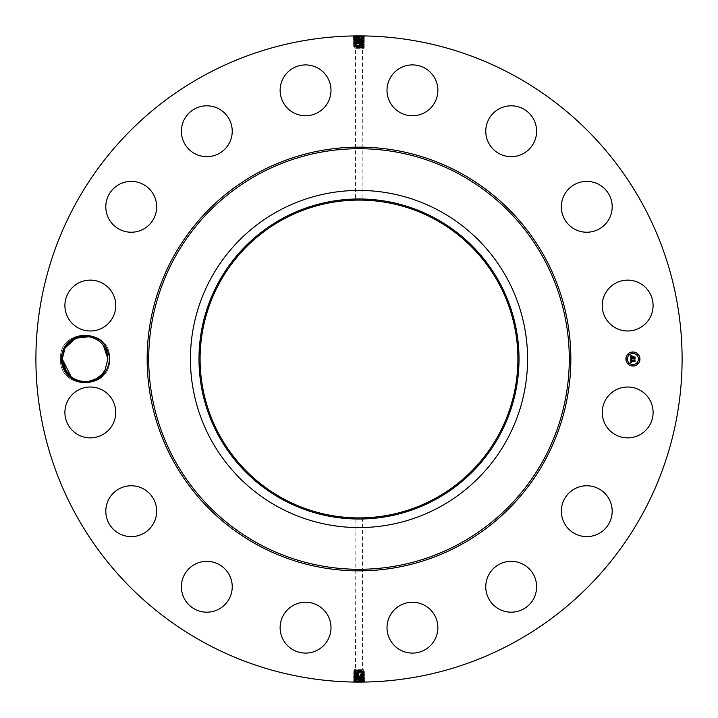 <?xml version="1.0" encoding="UTF-8"?>
<svg xmlns="http://www.w3.org/2000/svg" width="718" height="718" viewBox="0 0 718 718"><rect width="100%" height="100%" fill="white"/><g stroke="black" fill="none" stroke-linecap="round" stroke-linejoin="round"><path stroke-width="0.54" stroke-dasharray="3.59 2.69" d="M204.1 642.547A323.1 323.1 0 0 1 75.453 204.1A323.1 323.1 0 0 1 513.9 75.453A323.1 323.1 0 0 1 642.547 513.9A323.1 323.1 0 0 1 204.1 642.547M356.577 35.909L358.237 35.9M353.911 35.936L356.613 35.954C352.691 36.097 353.48 36.241 359 36.376L353.274 36.672L354.037 36.142L364.43 35.945M363.559 35.936L359 35.9L359 36.376C353.48 36.259 352.691 36.124 356.613 35.981L356.245 36.492C351.712 36.636 352.628 36.78 359 36.914L364.717 37.156L361.378 36.483L359 36.403L359 36.878C364.502 36.735 365.291 36.6 361.378 36.456L359 36.376L359 37.381C353.516 37.237 352.726 37.103 356.631 36.959L359 36.878C364.502 36.762 365.291 36.618 361.378 36.483L361.746 36.995C366.27 37.139 365.354 37.273 359 37.417C353.516 37.264 352.726 37.121 356.631 36.986L359 36.905L359 37.417L353.301 37.659L354.1 38.144L359 37.91C364.466 37.767 365.247 37.623 361.36 37.489L359 37.381M104.981 370.165L107.897 359.045L109.648 359C111.191 390.7 58.984 390.736 60.483 359C58.939 327.3 111.146 327.264 109.648 359C111.191 390.7 58.984 390.736 60.483 359C58.939 327.3 111.146 327.264 109.648 359C111.191 390.7 58.984 390.736 60.483 359C58.939 327.3 111.146 327.264 109.648 359C111.191 390.7 58.984 390.736 60.483 359C58.939 327.3 111.146 327.264 109.648 359C111.191 390.7 58.984 390.736 60.483 359C58.939 327.3 111.146 327.264 109.648 359C111.191 390.7 58.984 390.736 60.483 359C58.939 327.3 111.146 327.264 109.648 359C111.191 390.7 58.984 390.736 60.483 359C58.939 327.3 111.146 327.264 109.648 359C111.191 390.7 58.984 390.736 60.483 359C58.939 327.3 111.146 327.264 109.648 359C111.191 390.7 58.984 390.736 60.483 359C58.939 327.3 111.146 327.264 109.648 359C111.191 390.7 58.984 390.736 60.483 359C58.939 327.3 111.146 327.264 109.648 359C111.191 390.7 58.984 390.736 60.483 359C58.939 327.3 111.146 327.264 109.648 359C111.191 390.7 58.984 390.736 60.483 359C58.939 327.3 111.146 327.264 109.648 359C111.191 390.7 58.984 390.736 60.483 359C58.939 327.3 111.146 327.264 109.648 359C111.191 390.7 58.984 390.736 60.483 359C58.939 327.3 111.146 327.264 109.648 359C111.191 390.7 58.984 390.736 60.483 359C58.939 327.3 111.146 327.264 109.648 359C111.191 390.7 58.984 390.736 60.483 359C58.939 327.3 111.146 327.264 109.648 359C111.191 390.7 58.984 390.736 60.483 359C58.939 327.3 111.146 327.264 109.648 359C111.191 390.7 58.984 390.736 60.483 359C58.939 327.3 111.146 327.264 109.648 359C111.191 390.7 58.984 390.736 60.483 359C58.939 327.3 111.146 327.264 109.648 359C111.191 390.7 58.984 390.736 60.483 359C58.939 327.3 111.146 327.264 109.648 359C111.191 390.7 58.984 390.736 60.483 359C58.939 327.3 111.146 327.264 109.648 359C111.191 390.7 58.984 390.736 60.483 359C58.939 327.3 111.146 327.264 109.648 359C111.191 390.7 58.984 390.736 60.483 359C58.939 327.3 111.146 327.264 109.648 359C111.191 390.7 58.984 390.736 60.483 359C58.939 327.3 111.146 327.264 109.648 359C111.191 390.7 58.984 390.736 60.483 359C58.939 327.3 111.146 327.264 109.648 359C111.191 390.7 58.984 390.736 60.483 359C58.939 327.3 111.146 327.264 109.648 359C111.191 390.7 58.984 390.736 60.483 359C58.939 327.3 111.146 327.264 109.648 359C111.191 390.7 58.984 390.736 60.483 359C58.939 327.3 111.146 327.264 109.648 359C111.191 390.7 58.984 390.736 60.483 359C58.939 327.3 111.146 327.264 109.648 359C111.191 390.7 58.984 390.736 60.483 359C58.939 327.3 111.146 327.264 109.648 359C111.191 390.7 58.984 390.736 60.483 359C58.939 327.3 111.146 327.264 109.648 359C111.191 390.7 58.984 390.736 60.483 359C58.939 327.3 111.146 327.264 109.648 359C107.673 374.275 99.093 382.156 83.907 382.64A23.667 23.667 0 0 1 64.297 347.656A23.667 23.667 0 0 1 83.907 335.36C75.246 336.168 68.802 340.314 64.548 347.79L61.829 359.036C63.31 372.265 70.373 379.831 83.037 381.734L95.512 379.301M83.037 336.266C97.81 336.518 106.093 344.11 107.897 359.045L109.648 359C107.673 343.725 99.093 335.844 83.907 335.36M649.987 424.634A25.426 25.426 0 0 1 615.479 434.758A25.426 25.426 0 0 1 605.355 400.249A25.426 25.426 0 0 1 639.864 390.125A25.426 25.426 0 0 1 649.987 424.634M435.189 219.546A158.911 158.911 0 0 1 498.454 435.189A158.911 158.911 0 0 1 282.811 498.454A158.911 158.911 0 0 1 219.546 282.811A158.911 158.911 0 0 1 435.189 219.546M570.819 491.39A25.426 25.426 0 0 1 606.566 495.24A25.426 25.426 0 0 1 602.716 530.988A25.426 25.426 0 0 1 566.969 527.138A25.426 25.426 0 0 1 570.819 491.39M504.027 562.365A25.426 25.426 0 0 1 535.583 579.605A25.426 25.426 0 0 1 518.351 611.162A25.426 25.426 0 0 1 486.795 593.93A25.426 25.426 0 0 1 504.027 562.365M415.166 602.393A25.426 25.426 0 0 1 437.72 630.395A25.426 25.426 0 0 1 409.718 652.949A25.426 25.426 0 0 1 387.164 624.947A25.426 25.426 0 0 1 415.166 602.393M317.751 605.355A25.426 25.426 0 0 1 327.875 639.864A25.426 25.426 0 0 1 293.366 649.987A25.426 25.426 0 0 1 283.242 615.479A25.426 25.426 0 0 1 317.751 605.355M226.61 570.819A25.426 25.426 0 0 1 222.759 606.566A25.426 25.426 0 0 1 187.012 602.716A25.426 25.426 0 0 1 190.862 566.969A25.426 25.426 0 0 1 226.61 570.819M155.635 504.027A25.426 25.426 0 0 1 138.394 535.583A25.426 25.426 0 0 1 106.838 518.351A25.426 25.426 0 0 1 124.07 486.795A25.426 25.426 0 0 1 155.635 504.027M115.607 415.166A25.426 25.426 0 0 1 87.605 437.72A25.426 25.426 0 0 1 65.051 409.718A25.426 25.426 0 0 1 93.053 387.164A25.426 25.426 0 0 1 115.607 415.166M112.645 317.751A25.426 25.426 0 0 1 78.136 327.875A25.426 25.426 0 0 1 68.013 293.366A25.426 25.426 0 0 1 102.521 283.242A25.426 25.426 0 0 1 112.645 317.751M147.181 226.61A25.426 25.426 0 0 1 111.434 222.759A25.426 25.426 0 0 1 115.284 187.012A25.426 25.426 0 0 1 151.031 190.862A25.426 25.426 0 0 1 147.181 226.61M213.973 155.635A25.426 25.426 0 0 1 182.417 138.394A25.426 25.426 0 0 1 199.649 106.838A25.426 25.426 0 0 1 231.205 124.07A25.426 25.426 0 0 1 213.973 155.635M302.834 115.607A25.426 25.426 0 0 1 280.28 87.605A25.426 25.426 0 0 1 308.282 65.051A25.426 25.426 0 0 1 330.836 93.053A25.426 25.426 0 0 1 302.834 115.607M400.249 112.645A25.426 25.426 0 0 1 390.125 78.136A25.426 25.426 0 0 1 424.634 68.013A25.426 25.426 0 0 1 434.758 102.521A25.426 25.426 0 0 1 400.249 112.645M491.39 147.181A25.426 25.426 0 0 1 495.24 111.434A25.426 25.426 0 0 1 530.988 115.284A25.426 25.426 0 0 1 527.138 151.031A25.426 25.426 0 0 1 491.39 147.181M562.365 213.973A25.426 25.426 0 0 1 579.605 182.417A25.426 25.426 0 0 1 611.162 199.649A25.426 25.426 0 0 1 593.93 231.205A25.426 25.426 0 0 1 562.365 213.973M602.393 302.834A25.426 25.426 0 0 1 630.395 280.28A25.426 25.426 0 0 1 652.949 308.282A25.426 25.426 0 0 1 624.947 330.836A25.426 25.426 0 0 1 602.393 302.834M361.423 682.091L359.763 682.1M364.089 682.064L361.387 682.046C365.309 681.903 364.52 681.759 359 681.624L364.726 681.328L363.963 681.858L353.57 682.055M354.441 682.064L359 682.1L359 681.624C364.52 681.741 365.309 681.876 361.387 682.019L361.755 681.508C366.288 681.364 365.372 681.22 359 681.086L353.283 680.843L356.622 681.517L359 681.597L359 681.122C353.498 681.265 352.709 681.4 356.622 681.544L359 681.624L359 680.619C364.484 680.763 365.274 680.897 361.369 681.041L359 681.122C353.498 681.238 352.709 681.382 356.622 681.517L356.254 681.005C351.73 680.861 352.646 680.727 359 680.583C364.484 680.736 365.274 680.879 361.369 681.014L359 681.095L359 680.583L364.699 680.341L363.9 679.856L359 680.09C353.534 680.233 352.753 680.377 356.64 680.511L359 680.619M358.56 35.9L359 36.412C365.381 36.277 366.306 36.133 361.764 35.99L361.378 36.456L363.954 36.627L364.744 36.169M83.907 382.64L84.239 381.814A22.823 22.823 0 0 1 83.037 381.734M360.598 517.902L355.931 517.875M359 670.154L361.468 670.549L354.863 671.177L363.137 671.689L356.388 671.976C352.089 671.833 352.96 671.689 359 671.554L361.603 671.474C365.884 671.33 365.022 671.186 359 671.052L356.406 670.971C352.134 670.827 352.996 670.693 359 670.549L354.288 670.388L354.279 669.804L363.721 669.804L354.279 669.804L355.491 669.113L362.509 669.113L355.491 669.113L355.922 517.875M357.402 200.098L362.069 200.125M359 47.846L356.532 47.451L363.137 46.823L354.863 46.311L361.612 46.024C365.911 46.167 365.04 46.311 359 46.446L356.397 46.526C352.116 46.67 352.978 46.814 359 46.948L361.594 47.029C365.866 47.173 365.004 47.307 359 47.451L363.712 47.612L363.721 48.196L354.279 48.196L363.721 48.196L362.509 48.887L355.491 48.887L362.509 48.887L362.078 200.125M359.44 682.1L359 681.588C352.619 681.723 351.694 681.867 356.236 682.01L356.622 681.544L354.046 681.373L353.256 681.831M632.935 351.973A7.027 7.027 0 0 0 625.908 359A7.027 7.027 0 0 0 632.935 366.027A7.027 7.027 0 0 0 639.953 359A7.027 7.027 0 0 0 632.935 351.973M95.243 379.436L100.008 376.259M100.493 375.819L101.884 374.437M84.239 381.814C93.43 381.788 100.385 377.839 105.097 369.941L107.897 359.045C109.271 336.248 74.708 327.408 65.033 348.059L62.242 358.955C60.859 381.752 95.431 390.592 105.097 369.941C95.431 390.592 60.859 381.752 62.242 358.955L65.033 348.059C74.708 327.408 109.271 336.248 107.897 359.045L105.097 369.941L107.897 359.045C109.271 336.248 74.708 327.408 65.033 348.059L62.242 358.955C60.859 381.752 95.431 390.592 105.097 369.941C95.431 390.592 60.859 381.752 62.242 358.955L65.033 348.059C74.708 327.408 109.271 336.248 107.897 359.045L105.097 369.941L107.897 359.045C109.271 336.248 74.708 327.408 65.033 348.059L62.242 358.955C60.859 381.752 95.431 390.592 105.097 369.941C95.431 390.592 60.859 381.752 62.242 358.955L65.033 348.059C74.708 327.408 109.271 336.248 107.897 359.045L105.097 369.941L107.897 359.045C109.271 336.248 74.708 327.408 65.033 348.059L62.242 358.955C60.859 381.752 95.431 390.592 105.097 369.941C95.431 390.592 60.859 381.752 62.242 358.955L65.033 348.059L67.842 344.021L65.042 348.033C74.708 327.408 109.271 336.248 107.897 359.045L105.097 369.941L107.897 359.045C109.271 336.248 74.708 327.408 65.033 348.059L62.242 358.955C60.859 381.752 95.431 390.592 105.097 369.941C95.431 390.592 60.859 381.752 62.242 358.955L65.033 348.059C74.708 327.408 109.271 336.248 107.897 359.045L105.097 369.941L107.897 359.045C109.271 336.248 74.708 327.408 65.033 348.059L62.242 358.955C60.859 381.752 95.431 390.592 105.097 369.941L100.287 376.017L102.109 374.186L95.458 379.328L100.287 376.017L95.458 379.328L100.287 376.017L95.458 379.328L100.287 376.017L95.458 379.328L100.287 376.017L95.458 379.328L100.287 376.017L89.265 381.438M439.82 211.065A168.577 168.577 0 0 1 506.935 439.82A168.577 168.577 0 0 1 278.18 506.935A168.577 168.577 0 0 1 211.065 278.18A168.577 168.577 0 0 1 439.82 211.065M632.935 364.538A5.538 5.538 0 0 0 638.464 359A5.538 5.538 0 0 0 632.935 353.462A5.538 5.538 0 0 0 627.397 359A5.538 5.538 0 0 0 632.935 364.538M626.652 359.422L626.652 358.578L626.652 359.422M632.935 353.148L632.935 352.296L632.935 353.148M628.492 354.988L628.492 354.136L628.492 354.988M639.208 359.422L639.208 358.578L639.208 359.422M637.369 354.988L637.369 354.136L637.369 354.988M632.935 364.852L632.935 365.704L632.935 364.852M628.492 363.012L628.492 363.864L628.492 363.012M637.369 363.012L637.369 363.864L637.369 363.012M353.274 36.672L356.631 36.959L356.263 37.498C351.757 37.641 352.664 37.776 359 37.919L364.681 38.162L363.882 38.655L359 38.404C353.552 38.269 352.771 38.126 356.649 37.982L359 37.883C364.466 37.74 365.256 37.605 361.36 37.462L359 37.408L359 38.422L353.337 38.682L354.1 38.153L356.649 37.982L356.281 38.503C351.793 38.637 352.7 38.781 359 38.925C364.43 38.772 365.211 38.628 361.342 38.485L364.654 39.185L359 38.386C353.552 38.242 352.771 38.108 356.649 37.964L356.263 37.498M105.07 369.994L102.297 373.979L105.097 369.941L107.897 359.045C109.271 336.248 74.708 327.408 65.033 348.059L62.242 358.955C60.859 381.752 95.431 390.592 105.097 369.941L107.897 359.045C109.271 336.248 74.708 327.408 65.033 348.059L62.242 358.955C60.842 381.743 95.332 390.583 105.097 369.941L107.897 359.045C109.271 336.248 74.708 327.408 65.033 348.059L62.242 358.955C60.859 381.752 95.431 390.592 105.097 369.941L107.897 359.045C109.271 336.248 74.708 327.408 65.033 348.059L62.242 358.955C60.859 381.752 95.431 390.592 105.097 369.941L107.897 359.045C109.271 336.248 74.708 327.408 65.033 348.059L62.242 358.955C60.859 381.752 95.431 390.592 105.097 369.941L107.897 359.045L109.648 359L107.897 358.955L107.458 354.566M105.95 349.783L107.009 352.691M104.325 346.74L104.873 347.647M89.849 336.679L80.524 336.625L89.849 336.679L80.524 336.634L89.849 336.679L80.524 336.625L89.849 336.679L92.245 337.334L89.849 336.679L92.227 337.325L89.849 336.679L92.227 337.325L89.849 336.679L92.227 337.325L89.849 336.679L80.524 336.625L75.121 338.456L80.524 336.625L69.852 341.983L68.022 343.814M74.672 338.672L69.852 341.983L74.672 338.672L69.852 341.983L74.672 338.672L69.852 341.983L74.672 338.672L69.852 341.983L80.524 336.625L75.121 338.456L80.524 336.625L75.121 338.456L80.524 336.625L75.121 338.456L80.524 336.625L75.121 338.456L80.524 336.625L75.121 338.456L80.524 336.625L75.121 338.456L80.524 336.625L69.852 341.983L74.672 338.672M364.726 681.328L361.369 681.041L361.737 680.502C366.243 680.359 365.336 680.224 359 680.081L353.319 679.838L354.118 679.345L359 679.596C364.448 679.731 365.229 679.874 361.351 680.018L359 680.117C353.534 680.26 352.744 680.395 356.64 680.538L359 680.592L359 679.578L364.663 679.318L363.9 679.847L361.351 680.018L361.719 679.497C366.207 679.363 365.3 679.219 359 679.075C353.57 679.228 352.789 679.372 356.658 679.515L353.346 678.815L359 679.614C364.448 679.758 365.229 679.892 361.351 680.036L361.737 680.502M353.301 37.659L356.631 36.986L356.245 36.492M63.13 365.318L64.18 368.217L63.13 365.318M77.876 380.666L80.29 381.321L77.903 380.675L80.29 381.321L77.903 380.675L80.29 381.321L77.903 380.675L80.29 381.321L77.903 380.675L80.29 381.321L77.903 380.675L80.29 381.321L77.903 380.675L80.29 381.321L89.615 381.375L95.009 379.544M354.863 670.325L363.137 670.809L361.262 671.061L354.279 671.384L353.597 670.809L354.279 670.397M363.137 670.809L363.721 670.89L363.721 669.804L362.509 669.113L362.509 517.866M363.137 47.675L354.279 47.11L354.279 48.196L355.491 48.887L355.491 200.134M363.712 47.612L364.403 47.209L363.137 46.823M354.863 47.191L363.721 46.742M364.699 680.341L361.369 681.014L361.755 681.508M364.717 37.174L361.36 37.489L361.728 38C366.225 38.144 365.318 38.278 359 38.422L359 38.925C364.43 38.745 365.211 38.601 361.342 38.467L361.728 38M364.681 38.162L361.36 37.462L361.746 36.995M356.738 672.461L361.621 672.479C365.929 672.335 365.058 672.192 359 672.057L354.863 672.201L356.738 672.461L353.57 671.806L354.288 671.375M354.863 671.303L363.137 671.797L354.863 672.201M361.262 671.949L364.421 671.312L363.712 670.881M356.738 671.438L353.597 670.809M359 671.007L359 670.549L361.468 670.549M354.863 671.177L354.279 671.258M356.738 46.051L353.579 46.688L354.288 47.119M361.262 46.562L364.403 47.191M361.262 45.539L356.379 45.521C352.071 45.665 352.942 45.808 359 45.943L363.137 45.799L361.262 45.539L364.43 46.194L363.712 46.625M363.137 46.697L354.863 46.203L363.137 45.799M359 46.993L359 47.451L356.532 47.451M353.283 680.826L356.64 680.511L356.272 680C351.775 679.856 352.682 679.722 359 679.578L359 679.075C353.57 679.255 352.789 679.399 356.658 679.533L356.272 680M353.319 679.838L356.64 680.538L356.254 681.005M631.104 360.463L634.766 360.194L634.766 361.594L631.355 361.172L631.849 362.069L631.122 361.172L631.813 362.231L630.862 362.671L630.835 359L631.759 359.44L631.104 360.409M631.023 358.803L631.894 359.332L631.023 358.803M631.355 360.221L635.017 359.826L634.936 361.459L634.936 359.996L631.275 360.4L631.508 359.628L631.346 360.176M631.328 357.214L632.522 357.42L632.002 356.469L633.294 356.469L632.782 357.69L634.73 357.295L634.73 358.803L634.326 358.3L630.835 358.713L630.835 355.527L631.75 356.029L631.086 357.69L632.522 357.69L631.257 357.501L631.275 356.675M631.293 356.577L631.319 357.151M631.014 355.293L631.957 355.85L631.014 355.293M632.109 356.245L633.438 356.245L632.109 356.245M633.043 356.792L633.043 357.42L635.017 356.882L635.017 358.659L634.936 357.052L632.953 357.501L633.043 356.792M66.774 372.651L71.531 377.381M363.137 671.689L364.421 671.312M361.262 672.972L354.863 673.224L361.63 673.475C365.965 673.34 365.085 673.197 359 673.053L356.379 672.972C352.053 672.838 352.924 672.694 359 672.551L363.137 672.712L361.262 672.972L364.448 672.308L363.137 671.797M364.448 672.308L363.137 672.712M354.863 46.311L353.579 46.688M356.738 45.028L363.137 44.776L356.37 44.525C352.035 44.66 352.915 44.803 359 44.947L361.621 45.028C365.947 45.162 365.076 45.306 359 45.449L354.863 45.288L356.738 45.028L353.552 45.692L354.863 46.203M353.552 45.692L354.863 45.288M364.654 39.185L359 39.409C353.588 39.275 352.807 39.131 356.658 38.987L361.71 39.005C366.189 39.14 365.282 39.284 359 39.427L353.364 39.669L359 38.889L359 39.894C364.394 39.768 365.175 39.634 361.334 39.49L359 39.391C353.588 39.248 352.807 39.104 356.658 38.969L356.281 38.503M354.863 672.29L363.721 672.793M356.738 673.484L353.534 672.811L354.288 672.362M363.137 45.71L354.279 45.207M361.262 44.516L364.466 45.189L363.712 45.638M353.346 678.815L359 678.591C364.412 678.725 365.193 678.869 361.342 679.013L356.29 678.995C351.811 678.86 352.717 678.716 359 678.573L364.636 678.33L359 679.111L359 678.106C353.606 678.232 352.825 678.366 356.666 678.51L359 678.609C364.412 678.752 365.193 678.896 361.342 679.031L361.719 679.497M354.127 39.14L356.658 38.987L356.29 39.508C351.838 39.643 352.735 39.786 359 39.93L364.618 40.181L361.334 39.472L361.701 40.002C366.144 40.145 365.247 40.289 359 40.432C353.624 40.271 352.852 40.136 356.675 39.993L359 39.912C364.394 39.75 365.175 39.607 361.334 39.472L361.71 39.005M361.262 673.996L359 674.076C353.759 674.211 352.996 674.355 356.729 674.498L361.648 674.48L361.262 674.014L363.137 673.924L361.262 673.996L361.63 673.475L364.484 673.313L363.712 672.856M363.137 672.784L354.863 673.224M356.738 44.004L359 43.924C364.241 43.789 365.004 43.645 361.271 43.502L356.352 43.52L356.738 43.986L354.863 44.076L356.738 44.004L356.37 44.525L353.516 44.687L354.288 45.144M354.863 45.216L363.137 44.776M363.873 678.86L361.342 679.013L361.71 678.492C366.162 678.357 365.265 678.214 359 678.07L353.382 677.819L356.666 678.528L356.299 677.998C351.856 677.855 352.753 677.711 359 677.568C364.376 677.729 365.148 677.864 361.325 678.007L359 678.088C353.606 678.25 352.825 678.393 356.666 678.528L356.29 678.995M353.364 39.678L359 39.894L359 40.432L353.391 40.675L354.198 41.15L359 40.89C364.349 40.755 365.121 40.612 361.316 40.468L359 40.387C353.624 40.253 352.852 40.109 356.675 39.966L356.308 40.504C351.874 40.648 352.771 40.791 359 40.926C364.349 40.773 365.121 40.639 361.316 40.495L359 40.414L359 40.89M364.511 674.319L363.748 674.848L356.343 674.983C351.973 674.839 352.861 674.705 359 674.561C364.259 674.714 365.022 674.857 361.28 675.001L364.511 674.319L363.712 673.834L364.484 673.313M361.648 674.48C366.009 674.346 365.121 674.202 359 674.058L356.361 673.978C352.017 673.843 352.897 673.699 359 673.556L354.863 673.278M353.507 673.816L356.729 674.498L353.507 673.816L354.288 673.349M353.489 43.681L354.252 43.152L361.657 43.017C366.027 43.161 365.139 43.295 359 43.439C353.741 43.286 352.978 43.143 356.72 42.999L353.489 43.681L354.288 44.166L353.516 44.687M356.352 43.52C351.991 43.654 352.879 43.798 359 43.942L361.639 44.022C365.983 44.157 365.103 44.301 359 44.444L363.137 44.722M364.493 44.184L361.271 43.502L364.493 44.184L363.712 44.651M364.636 678.322L359 678.106L359 677.568L364.609 677.325L363.802 676.85L359 677.11C353.651 677.245 352.879 677.388 356.684 677.532L359 677.612C364.376 677.747 365.148 677.891 361.325 678.034L361.692 677.496C366.126 677.352 365.229 677.209 359 677.074C353.651 677.227 352.879 677.361 356.684 677.505L359 677.586L359 677.11M353.391 40.675L356.675 39.993L356.29 39.508M364.609 677.325L361.325 678.007L361.71 678.492M103.374 345.358L98.608 340.619M98.267 340.377L92.155 337.298M75.148 338.438L74.627 338.699M363.829 40.666L361.316 40.468L361.684 41.007L364.591 41.186L361.316 40.495L361.701 40.002M356.693 40.998L361.684 41.007C366.108 41.15 365.211 41.294 359 41.429C353.669 41.276 352.897 41.141 356.693 40.998L353.427 41.689L356.693 40.998M356.308 40.504L356.693 40.971C352.897 41.114 353.669 41.258 359 41.393L361.298 41.473C365.085 41.617 364.313 41.761 359 41.895C364.313 41.779 365.085 41.644 361.298 41.5L356.325 41.509C351.91 41.653 352.807 41.797 359 41.931L364.556 42.191L361.298 41.473L361.684 41.007M361.262 674.014L359 674.094C353.759 674.238 352.996 674.373 356.729 674.516L359 674.597C364.259 674.74 365.022 674.875 361.28 675.019L359 675.1C353.723 675.243 352.96 675.378 356.711 675.521L359 675.575C364.295 675.719 365.058 675.862 361.298 675.997L359 676.078C353.687 676.239 352.915 676.383 356.702 676.527L359 676.607C364.331 676.742 365.103 676.886 361.307 677.029L361.692 677.496M354.27 674.346L356.729 674.516L353.471 674.821L354.27 674.346M361.657 43.017L359 43.403C353.741 43.26 352.978 43.125 356.72 42.981L359 42.9C364.277 42.757 365.04 42.622 361.289 42.479L359 42.425C353.705 42.263 352.942 42.12 356.702 41.976L359 41.895L359 42.398C353.705 42.281 352.942 42.138 356.702 42.003L359 41.922L359 42.434L353.453 42.676L354.261 43.161L356.72 42.981L356.334 42.515C351.955 42.658 352.843 42.793 359 42.936C364.277 42.784 365.04 42.64 361.289 42.506L359 42.398L359 43.906C364.241 43.762 365.004 43.627 361.271 43.484L364.529 43.197L361.289 42.479L364.529 43.179M356.738 43.986L359 43.906M354.171 677.334L356.684 677.532L356.316 676.993L353.409 676.814L356.684 677.505L356.299 677.998M361.307 677.002L356.316 676.993C351.892 676.85 352.789 676.706 359 676.571C364.331 676.724 365.103 676.859 361.307 677.002L364.573 676.311L361.307 677.002M71.863 377.623L77.975 380.702M363.748 674.848L361.28 675.019L364.547 675.324L363.748 674.848M356.316 676.993L356.702 676.527L354.207 676.356L361.675 676.491C366.09 676.347 365.193 676.203 359 676.069C353.687 676.221 352.915 676.356 356.702 676.5L353.444 675.826L354.243 675.342L359 675.602C364.295 675.737 365.058 675.88 361.298 676.024L356.334 675.988C351.937 675.844 352.825 675.71 359 675.566L361.666 675.485C366.045 675.342 365.157 675.207 359 675.064C353.723 675.216 352.96 675.36 356.711 675.494L356.343 674.983M356.325 41.509L356.702 41.976L354.225 42.147L353.427 41.689M364.591 41.186L361.298 41.5L361.666 42.012C366.063 42.156 365.175 42.29 359 42.434L359 42.9M353.471 674.821L356.711 675.494L356.334 675.988M364.556 42.191L363.757 42.667L361.289 42.506L361.666 42.012M361.675 676.491L361.298 676.024L363.775 675.853L364.573 676.311M353.444 675.826L354.216 676.338L353.409 676.814M80.29 381.321L89.615 381.366L80.29 381.321L89.615 381.375L80.29 381.321L77.903 380.675M353.453 42.676L356.702 42.003L356.334 42.515M364.547 675.324L361.298 675.997L361.666 675.485M109.648 359L107.897 359.045C109.271 336.248 74.708 327.408 65.033 348.059L62.242 358.955C60.859 381.752 95.431 390.592 105.097 369.941C95.431 390.592 60.859 381.752 62.242 358.955L65.033 348.059C74.708 327.408 109.271 336.248 107.897 359.045L105.097 369.941L107.897 359.045C109.271 336.248 74.708 327.408 65.033 348.059L62.242 358.955C60.842 381.743 95.332 390.583 105.097 369.941C95.431 390.592 60.859 381.752 62.242 358.955L65.033 348.059C74.807 327.417 109.298 336.257 107.897 359.045L105.097 369.941L107.897 359.045C109.271 336.248 74.708 327.408 65.033 348.059L67.842 344.021L65.033 348.059L62.242 358.955C60.859 381.752 95.431 390.592 105.097 369.941L102.297 373.979L105.097 369.941C95.431 390.592 60.859 381.752 62.242 358.955L65.033 348.059C74.807 327.417 109.298 336.257 107.897 359.045L105.097 369.941L107.897 359.045C109.271 336.248 74.708 327.408 65.033 348.059L62.242 358.955C60.842 381.743 95.332 390.583 105.097 369.941C95.431 390.592 60.859 381.752 62.242 358.955L65.033 348.059C74.807 327.417 109.298 336.257 107.897 359.045L105.097 369.941L107.897 359.045C109.271 336.248 74.708 327.408 65.033 348.059L67.842 344.021L65.042 348.033L62.242 358.955C60.859 381.752 95.431 390.592 105.097 369.941C95.431 390.592 60.859 381.752 62.242 358.955L65.033 348.059C74.708 327.408 109.271 336.248 107.897 359.045L105.097 369.941L107.897 359.045C109.271 336.248 74.708 327.408 65.033 348.059L62.242 358.955C60.859 381.752 95.431 390.592 105.097 369.941C95.431 390.592 60.859 381.752 62.242 358.955L65.033 348.059C74.807 327.417 109.298 336.257 107.897 359.045L105.097 369.941L107.897 359.045C109.271 336.248 74.708 327.408 65.033 348.059L62.242 358.955C60.842 381.743 95.332 390.583 105.097 369.941C95.431 390.592 60.859 381.752 62.242 358.955L65.033 348.059C74.708 327.408 109.271 336.248 107.897 359.045L105.097 369.941L102.297 373.979L105.097 369.941L107.897 359.045C109.271 336.248 74.708 327.408 65.033 348.059L67.842 344.021M65.266 370.353L66.783 372.669M102.01 374.293L102.432 373.818M95.458 379.328L100.287 376.017M80.524 336.625L75.121 338.456L80.524 336.625L69.852 341.983L80.874 336.562M68.102 343.725L67.698 344.182M105.097 369.941C95.332 390.583 60.842 381.743 62.242 358.955L65.033 348.059M359 37.417L359 37.883M359 671.518L359 670.648M359 46.482L359 47.352M359 680.583L359 680.117M359 37.919L359 38.386M359 677.586L359 671.626M359 43.421L359 46.374M359 680.081L359 679.614M359 38.422L359 40.387M359 679.578L359 677.612M361.63 673.475L361.262 673.026M356.37 44.525L356.738 44.974M359 673.556L359 673.107M356.361 673.978L356.738 673.52M359 44.444L359 44.893M361.639 44.022L361.262 44.48M359 674.058L359 673.601M359 43.942L359 44.399M359 40.414L359 41.42M359 674.561L359 674.094M359 40.926L359 41.393M359 677.074L359 676.607M359 675.064L359 674.597M359 42.936L359 43.403M359 676.58L359 675.1M62.242 358.955L60.483 359M353.57 671.806L354.288 672.29M364.43 46.194L363.712 45.71M353.337 38.682L354.136 39.149M353.534 672.811L354.288 673.313M364.466 45.189L363.712 44.687M364.663 679.318L363.864 678.851M364.618 40.181L363.82 40.648M353.382 677.819L354.18 677.352"/><path stroke-width="1.08" d="M204.1 642.547A323.1 323.1 0 0 1 75.453 204.1A323.1 323.1 0 0 1 513.9 75.453A323.1 323.1 0 0 1 642.547 513.9A323.1 323.1 0 0 1 204.1 642.547M361.701 35.909L358.515 35.9M353.714 35.945L356.577 35.909M363.559 35.936L364.744 36.16M356.299 682.091L359.485 682.1M364.286 682.055L361.423 682.091M354.441 682.064L353.256 681.84M83.907 382.64C99.093 382.156 107.673 374.275 109.648 359C107.673 343.725 99.093 335.844 83.907 335.36L84.23 336.186A22.823 22.823 0 0 0 83.037 336.266C75.058 337.083 68.982 340.969 64.791 347.925L61.829 358.964C62.861 372.633 70.22 380.522 83.907 382.64A23.667 23.667 0 0 1 64.297 347.656A23.667 23.667 0 0 1 83.907 335.36M605.355 400.249A25.426 25.426 0 0 1 639.864 390.125A25.426 25.426 0 0 1 649.987 424.634A25.426 25.426 0 0 1 615.479 434.758A25.426 25.426 0 0 1 605.355 400.249M602.716 530.988A25.426 25.426 0 0 1 566.969 527.138A25.426 25.426 0 0 1 570.819 491.39A25.426 25.426 0 0 1 606.566 495.24A25.426 25.426 0 0 1 602.716 530.988M518.351 611.162A25.426 25.426 0 0 1 486.795 593.93A25.426 25.426 0 0 1 504.027 562.365A25.426 25.426 0 0 1 535.583 579.605A25.426 25.426 0 0 1 518.351 611.162M409.718 652.949A25.426 25.426 0 0 1 387.164 624.947A25.426 25.426 0 0 1 415.166 602.393A25.426 25.426 0 0 1 437.72 630.395A25.426 25.426 0 0 1 409.718 652.949M293.366 649.987A25.426 25.426 0 0 1 283.242 615.479A25.426 25.426 0 0 1 317.751 605.355A25.426 25.426 0 0 1 327.875 639.864A25.426 25.426 0 0 1 293.366 649.987M187.012 602.716A25.426 25.426 0 0 1 190.862 566.969A25.426 25.426 0 0 1 226.61 570.819A25.426 25.426 0 0 1 222.759 606.566A25.426 25.426 0 0 1 187.012 602.716M106.838 518.351A25.426 25.426 0 0 1 124.07 486.795A25.426 25.426 0 0 1 155.635 504.027A25.426 25.426 0 0 1 138.394 535.583A25.426 25.426 0 0 1 106.838 518.351M65.051 409.718A25.426 25.426 0 0 1 93.053 387.164A25.426 25.426 0 0 1 115.607 415.166A25.426 25.426 0 0 1 87.605 437.72A25.426 25.426 0 0 1 65.051 409.718M68.013 293.366A25.426 25.426 0 0 1 102.521 283.242A25.426 25.426 0 0 1 112.645 317.751A25.426 25.426 0 0 1 78.136 327.875A25.426 25.426 0 0 1 68.013 293.366M115.284 187.012A25.426 25.426 0 0 1 151.031 190.862A25.426 25.426 0 0 1 147.181 226.61A25.426 25.426 0 0 1 111.434 222.759A25.426 25.426 0 0 1 115.284 187.012M199.649 106.838A25.426 25.426 0 0 1 231.205 124.07A25.426 25.426 0 0 1 213.973 155.635A25.426 25.426 0 0 1 182.417 138.394A25.426 25.426 0 0 1 199.649 106.838M308.282 65.051A25.426 25.426 0 0 1 330.836 93.053A25.426 25.426 0 0 1 302.834 115.607A25.426 25.426 0 0 1 280.28 87.605A25.426 25.426 0 0 1 308.282 65.051M424.634 68.013A25.426 25.426 0 0 1 434.758 102.521A25.426 25.426 0 0 1 400.249 112.645A25.426 25.426 0 0 1 390.125 78.136A25.426 25.426 0 0 1 424.634 68.013M530.988 115.284A25.426 25.426 0 0 1 527.138 151.031A25.426 25.426 0 0 1 491.39 147.181A25.426 25.426 0 0 1 495.24 111.434A25.426 25.426 0 0 1 530.988 115.284M611.162 199.649A25.426 25.426 0 0 1 593.93 231.205A25.426 25.426 0 0 1 562.365 213.973A25.426 25.426 0 0 1 579.605 182.417A25.426 25.426 0 0 1 611.162 199.649M652.949 308.282A25.426 25.426 0 0 1 624.947 330.836A25.426 25.426 0 0 1 602.393 302.834A25.426 25.426 0 0 1 630.395 280.28A25.426 25.426 0 0 1 652.949 308.282M632.935 351.973A7.027 7.027 0 0 1 639.953 359A7.027 7.027 0 0 1 632.935 366.027A7.027 7.027 0 0 1 625.908 359A7.027 7.027 0 0 1 632.935 351.973M435.189 219.546A158.911 158.911 0 0 1 498.454 435.189A158.911 158.911 0 0 1 282.811 498.454A158.911 158.911 0 0 1 219.546 282.811A158.911 158.911 0 0 1 435.189 219.546M355.931 517.875L358.865 517.911M358.946 517.911L360.598 517.902M362.069 200.125L359.135 200.089M359.054 200.089L357.402 200.098M77.975 380.702L80.29 381.321L77.975 380.702L80.29 381.321L77.975 380.702L80.29 381.321L77.975 380.702L80.29 381.321L89.615 381.375L95.243 379.436M100.008 376.259L100.493 375.819M101.884 374.437L104.981 370.165M282.282 218.577A160.015 160.015 0 0 1 499.423 282.282A160.015 160.015 0 0 1 435.718 499.423A160.015 160.015 0 0 1 218.577 435.718A160.015 160.015 0 0 1 282.282 218.577M104.325 346.74L105.959 349.792L104.325 346.74L105.959 349.792L104.325 346.74L105.95 349.783L104.325 346.74L107.897 358.955L105.097 369.941L107.897 358.955L105.097 369.941L102.423 373.827L105.097 369.941C95.449 390.547 60.949 381.796 62.242 359.045L65.033 348.059L67.707 344.173L65.033 348.059L62.242 359.063C60.949 381.796 95.449 390.547 105.097 369.941L107.897 358.937C106.408 344.73 98.519 337.137 84.23 336.186M107.458 354.566L107.009 352.691M98.249 340.359L92.227 337.325L98.24 340.35M92.155 337.298L89.849 336.679L92.155 337.298L89.849 336.679L92.155 337.298L89.849 336.679L92.155 337.298L89.849 336.679L80.524 336.625L75.148 338.438M75.121 338.456L74.672 338.672L75.121 338.456M74.627 338.699L68.102 343.725M278.18 506.935A168.577 168.577 0 0 1 278.18 211.065A168.577 168.577 0 0 1 527.577 359A168.577 168.577 0 0 1 278.18 506.935M632.935 364.538A5.538 5.538 0 0 0 638.464 359A5.538 5.538 0 0 0 632.935 353.462A5.538 5.538 0 0 0 627.397 359A5.538 5.538 0 0 0 632.935 364.538M626.652 359.422L626.652 358.578L626.652 359.422M632.935 353.148L632.935 352.296L632.935 353.148M628.492 354.988L628.492 354.136L628.492 354.988M639.208 359.422L639.208 358.578L639.208 359.422M637.369 354.988L637.369 354.136L637.369 354.988M632.935 364.852L632.935 365.704L632.935 364.852M628.492 363.012L628.492 363.864L628.492 363.012M637.369 363.012L637.369 363.864L637.369 363.012M62.672 363.434L63.139 365.336L62.672 363.434M65.266 370.353L64.18 368.208L71.459 377.327L66.774 372.651L71.459 377.327L64.18 368.208L65.885 371.377L64.18 368.208L71.468 377.336L64.18 368.208L65.885 371.377L64.18 368.208L71.459 377.327L66.783 372.669M77.903 380.675L71.89 377.641L77.876 380.666M89.265 381.438L80.29 381.321L89.615 381.375L80.29 381.321L89.615 381.375L80.29 381.321L89.615 381.375L80.29 381.321L89.615 381.375L80.29 381.321L89.615 381.375L95.458 379.328M95.512 379.301L102.01 374.293M80.524 336.625L89.849 336.679L80.524 336.625L89.849 336.679L80.524 336.625L89.849 336.679L80.524 336.625L89.849 336.679L80.524 336.625L89.849 336.679L80.524 336.625L89.849 336.679L80.524 336.625L89.849 336.679L80.524 336.625L89.849 336.679L80.524 336.625L89.849 336.679L75.552 338.25L65.033 348.059L62.242 359.045L65.033 348.059L75.552 338.25L89.849 336.679L80.524 336.625L89.849 336.679L75.552 338.25L65.033 348.059L67.707 344.173L65.033 348.059L62.242 359.045C60.949 381.796 95.449 390.547 105.097 369.941L102.423 373.827L105.097 369.941L107.897 358.955L105.097 369.941C95.449 390.547 60.949 381.796 62.242 359.045L65.033 348.059L62.242 359.045L65.033 348.059L67.707 344.173L65.033 348.059L62.242 359.045L66.765 372.642L71.459 377.327L64.18 368.217L71.468 377.336M630.871 359.018L631.759 359.44L631.104 360.517L634.766 360.194L634.766 361.594L631.355 361.172L631.849 362.069L631.122 361.172L631.813 362.231L630.862 362.671L630.871 359.018M631.086 358.847L631.894 359.332L631.086 358.847M631.472 359.673L631.355 360.31L635.017 359.826L635.017 361.396L634.936 359.996L631.275 360.4L631.472 359.673M630.835 355.527L631.75 356.029L631.086 357.69L632.522 357.69L631.257 357.501L631.571 356.227L631.337 357.42L632.522 357.42L632.002 356.469L633.294 356.469L632.782 357.69L634.73 357.295L634.73 358.803L634.326 358.3L630.835 358.713L630.835 355.527M631.122 355.383L631.957 355.85L631.122 355.383M633.438 356.245L632.064 356.325L633.438 356.245M633.043 357.42L635.017 356.882L635.017 358.659L634.936 357.052L632.953 357.501L633.043 356.792L633.043 357.42M102.432 373.818L105.097 369.941L107.897 358.955L105.097 369.941L102.423 373.827L105.097 369.941L107.897 358.955L105.097 369.941L102.423 373.827L105.097 369.941L107.897 358.955L105.097 369.941L102.423 373.827L105.097 369.941L107.897 358.955L103.374 345.358L107.897 358.955L105.07 369.994M67.698 344.182L65.033 348.059L62.242 359.045L65.033 348.059L62.242 359.045L66.765 372.642L71.459 377.327L64.18 368.208L71.459 377.327L62.242 359.045L65.033 348.059L67.707 344.173L65.033 348.059L62.242 359.045L65.033 348.059L67.707 344.173L65.033 348.059L62.242 359.045L65.033 348.059L67.707 344.173L65.033 348.059L62.242 359.045L66.765 372.642L62.242 359.045L65.033 348.059L67.707 344.173L65.033 348.059L62.242 359.045L65.033 348.059L67.707 344.173L65.033 348.059L62.242 359.045L65.033 348.059L62.242 359.045L65.033 348.059L67.707 344.173L65.033 348.059L62.242 359.045L66.765 372.642L62.242 359.045L65.033 348.059L62.242 359.045L65.033 348.059L67.707 344.173L65.033 348.059L62.242 359.045L65.885 371.377L64.18 368.208L71.459 377.327M80.29 381.321L89.615 381.375L80.29 381.321L89.615 381.375L80.29 381.321L89.615 381.375L80.29 381.321L89.615 381.375L80.29 381.321L89.615 381.375L94.991 379.562M102.423 373.827L105.097 369.941L107.897 358.955L105.097 369.941L107.897 358.955L103.374 345.358L107.897 358.955L105.097 369.941L102.423 373.827L105.097 369.941L107.897 358.955L105.097 369.941L102.423 373.827L105.097 369.941L107.897 358.955L103.374 345.358L107.897 358.955L105.097 369.941L102.423 373.827L105.097 369.941L107.897 358.955L105.097 369.941L107.897 358.955L105.097 369.941L102.423 373.827L105.097 369.941L107.897 358.955L103.374 345.358M100.287 376.017L102.037 374.266M105.95 349.783L104.873 347.647M89.849 336.679L80.874 336.562M107.897 358.955L105.097 369.941M65.033 348.059L62.242 359.045L66.765 372.642M257.439 544.917A211.846 211.846 0 0 1 173.083 257.439A211.846 211.846 0 0 1 460.561 173.083A211.846 211.846 0 0 1 544.917 460.561A211.846 211.846 0 0 1 257.439 544.917M459.816 174.456A210.284 210.284 0 0 1 543.544 459.816A210.284 210.284 0 0 1 258.184 543.544A210.284 210.284 0 0 1 174.456 258.184A210.284 210.284 0 0 1 459.816 174.456"/></g></svg>
